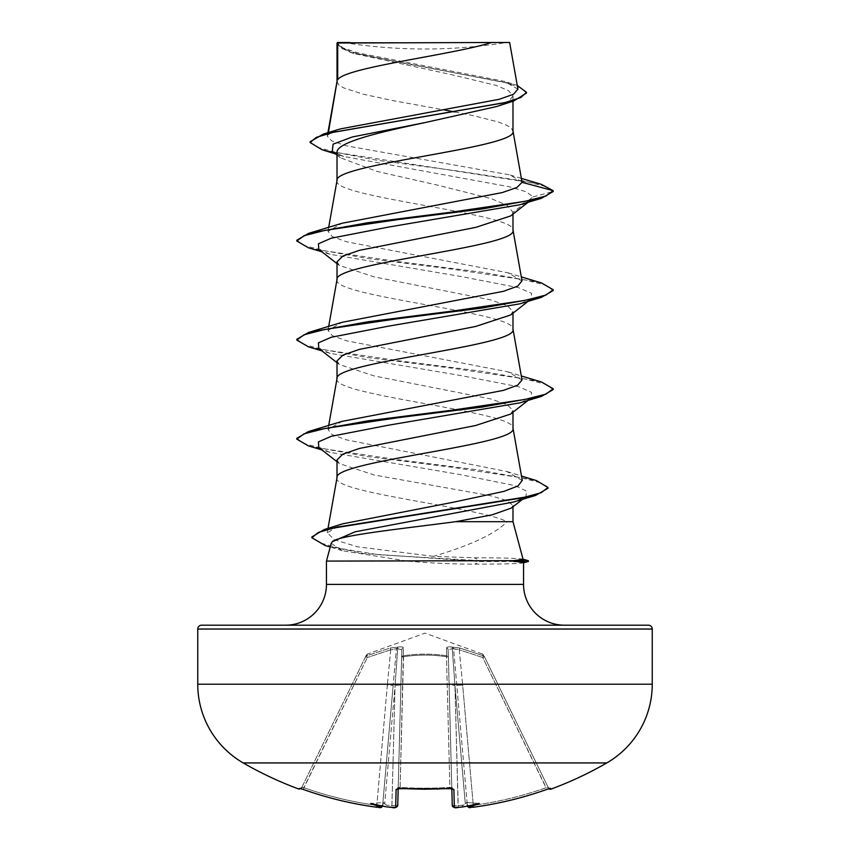 <?xml version="1.0" encoding="UTF-8"?>
<svg xmlns="http://www.w3.org/2000/svg" width="850" height="850" viewBox="0 0 850 850"><rect width="100%" height="100%" fill="white"/><g stroke="black" fill="none" stroke-linecap="round" stroke-linejoin="round"><path stroke-width="0.64" stroke-dasharray="4.25 3.19" d="M462.953 806.926L463.282 806.873C461.816 806.926 461.901 806.342 463.547 805.099L465.301 803.845L463.547 805.099C461.901 806.342 461.816 806.926 463.282 806.873A363.364 361.983 -0 0 1 458.256 807.372L454.336 807.202L453.879 789.406L450.022 788.354A361.771 325.157 0 0 1 425 789.129A361.771 325.157 0 0 1 399.978 788.354L400.106 787.398L398.204 787.653L398.183 788.566L401.816 649.782L398.183 788.566M548.951 788.715A1.923 1.923 0 0 1 548.558 788.173L548.176 787.398L548.558 788.173M550.949 789.129L550.566 788.354A1.923 1.923 -26 0 1 548.176 787.398L484.447 656.731L548.176 787.398L546.189 787.653L548.176 787.398L549.961 788.449L548.176 787.398A1.923 1.923 154 0 0 549.844 788.471M482.534 654.054L483.331 655.764L459.829 648.029L452.2 647.105C448.619 646.563 446.76 646.871 446.611 648.029L446.696 655.764L446.611 648.029C446.749 646.871 448.609 646.563 452.2 647.105L459.829 648.029L483.331 655.764L482.534 654.054L425 633.112L367.466 654.054L366.669 655.764L367.285 657.518L365.564 656.731L367.285 657.518L366.669 655.764L390.171 648.029L397.8 647.105C401.381 646.563 403.24 646.871 403.389 648.029L403.304 655.764C417.775 653.597 432.236 653.597 446.696 655.764A1.923 1.817 -1.5 0 1 448.396 657.518L452.264 805.354L458.086 805.641L452.264 805.354A1.923 1.902 -1.5 0 0 454.336 807.202M453.879 789.406A1.923 1.806 -1.5 0 1 451.796 787.653L449.108 685.026L451.817 788.566L451.796 787.653L449.894 787.398L446.473 656.731A1.923 0.839 -1.5 0 1 446.632 656.731A1.923 0.839 -1.5 0 1 448.396 657.518L448.184 649.782L448.396 657.518A1.923 0.839 -1.5 0 0 446.473 656.731C432.161 654.553 417.839 654.553 403.527 656.731C417.839 654.553 432.161 654.553 446.473 656.731L449.894 787.398L451.796 787.653L448.396 657.518A1.923 1.817 -1.5 0 0 446.696 655.764C432.225 653.597 417.764 653.597 403.304 655.764L403.389 648.029C403.251 646.871 401.391 646.563 397.8 647.105L390.171 648.029L366.669 655.764L367.466 654.054M606.794 762.928L243.206 762.928M550.566 788.354L546.826 789.406L482.715 657.518L484.447 656.731C483.384 654.553 483.384 654.553 484.447 656.731L482.715 657.518L483.331 655.764L482.715 657.518L459.266 649.782L462.655 685.026L459.266 649.782L452.285 648.709L454.941 685.376L452.285 648.709L453.56 648.709L467.373 805.641L453.56 648.709L459.266 649.782L459.829 648.029L459.266 649.782L482.715 657.518L546.189 787.653A361.133 361.006 180 0 1 473.184 805.354L467.373 805.641L473.184 805.354A361.133 361.006 180 0 0 546.189 787.653L546.826 789.406A363.046 362.929 0 0 1 473.439 807.202L472.292 807.341M471.824 807.394L471.144 807.447M470.698 807.468L473.439 807.213L462.655 685.026L456.854 685.376L462.655 685.026L473.439 807.213M463.282 806.873A265.614 139.676 146.2 0 0 479.272 803.452A265.614 125.757 -143.3 0 1 469.476 806.873L467.33 805.099L467.606 806.034M399.978 788.354L396.121 789.406A1.923 1.806 -178.5 0 0 398.204 787.653L400.106 787.398L399.787 788.46M396.121 789.406L395.664 807.202L391.744 807.372A363.364 361.983 -0 0 1 386.718 806.873C388.184 806.926 388.099 806.342 386.453 805.099L384.699 803.845L386.453 805.099C388.099 806.342 388.184 806.926 386.718 806.873A265.614 139.676 -146.2 0 1 370.728 803.452L383.456 802.506L384.699 803.845L383.456 802.506L382.627 805.641L393.146 685.376L382.67 805.099L383.456 802.506L370.728 803.452A265.614 125.757 143.3 0 0 380.524 806.873L376.561 807.202A363.046 362.929 -0 0 1 303.174 789.406L299.434 788.354L299.051 789.129M343.612 42.5A512.763 512.763 0 0 0 506.388 42.5L343.612 42.5L506.388 42.5M523.079 559.374L522.622 559.141C518.606 558.28 502.509 557.834 474.342 557.791L433.404 556.357C470.677 545.328 495.252 533.779 507.142 521.688L512.986 521.688M528.371 560.681L479.783 560.681L474.342 557.791M285.664 625.186L564.336 625.186L285.664 625.186M337.014 81.462L338.704 84.809L343.708 87.901L362.78 94.095L391.329 100.279L444.189 109.937M337.014 180.519L337.014 180.763C331.574 197.274 518.426 213.786 512.986 230.297L512.986 230.042M337.014 43.021L341.317 48.227L353.504 53.433L451.871 74.726L496.06 85.372L508.587 90.706L512.986 96.029L512.986 101.256M512.986 96.029L508.757 101.299L496.474 106.558M337.014 152.501L340.319 157.728L376.901 171.392L437.049 185.024L491.289 198.645L507.365 205.466L512.986 212.309L510.669 215.932M337.014 279.576L337.014 279.82C331.574 296.331 518.426 312.842 512.986 329.354L512.986 329.099M332.286 151.353L343.527 156.432L509.416 186.777L526.278 191.824L533.088 196.881L512.986 212.309L512.986 214.104M337.014 261.832L339.394 265.455L374.34 276.93L490.694 299.891L507.227 305.628L512.986 311.366L510.616 314.978M337.014 378.632L337.014 378.877C331.574 395.388 518.426 411.899 512.986 428.411L512.986 428.156M512.986 311.366L512.986 313.161M337.014 360.889L339.331 364.501L374.414 375.998L490.684 398.947L507.216 404.685L512.986 410.422L510.627 414.046M337.014 477.689L337.014 477.934C331.585 492.522 478.486 507.11 507.142 521.688M512.986 410.422L512.986 412.218M454.803 111.924L473.886 115.759L498.153 121.954L506.292 125.046L511.296 128.148L512.986 131.24M337.014 459.946L339.373 463.579L374.244 475.012L490.567 495.72L507.11 500.586L512.986 505.463L512.986 506.759M522.028 181.911L509.713 174.877L346.396 145.817L331.776 140.983L327.314 136.159L328.015 134.746L340.34 128.934M517.937 89.176L504.209 81.313L357.691 52.838L343.219 47.993L337.121 43.127L349.902 42.5L491.587 42.5M328.015 134.746L328.397 132.547M512.986 505.463L511.307 508.066M528.073 202.279L531.186 199.846L533.088 196.881L553.191 191.494L544.903 186.278L523.908 181.071L455.016 170.637L376.816 160.204L322.129 149.77M526.479 93.107L521.294 88.028L506.462 82.96L350.668 52.509L337.014 44.434M541.11 184.248L335.75 152.363L316.668 147.039L310.133 141.727M517.289 85.489L511.966 83.693L405.354 63.527L356.554 53.444L342.401 48.397L336.983 43.053M433.404 556.357L357.531 546.805L334.517 539.793L327.229 532.801L342.476 523.866M522.176 480.494L506.908 471.516L346.152 439.79L332.18 434.647L327.983 429.516L342.093 421.377M522.017 379.993L507.992 371.854L346.471 340.797L332.254 335.623L328.047 330.459L341.987 322.331M521.942 280.936L507.939 272.786L346.428 241.751L332.286 236.576L327.994 231.413L342.008 223.263M523.547 562.796L523.547 562.679C522.336 563.614 506.09 564.102 474.789 564.145C453.624 564.145 431.078 563.125 407.15 561.085L326.453 561.085M331.203 543.362L342.263 550.694L407.15 561.085M531.186 199.846L519.934 204.744M318.814 249.369L330.055 254.267L461.337 276.579L518.787 287.736L531.59 293.314L531.197 298.902L519.934 303.801M318.814 348.436L330.087 353.334L461.401 375.647L518.819 386.803L531.601 392.381L531.176 397.959L519.924 402.858M318.824 447.483L330.066 452.381L459.914 474.544L514.941 485.626L526.692 491.162L525.884 496.708L513.751 501.978M308.497 247.807L367.784 258.496L452.381 269.184L524.864 279.873L545.902 285.217L553.191 290.562M308.507 346.864L367.784 357.553L452.349 368.241L524.832 378.919L545.881 384.264L553.191 389.608M308.486 445.921L367.041 456.503L450.585 467.096L520.976 477.679L541.089 482.97L547.995 488.272M325.136 545.498L363.449 553.499L479.783 561.499L479.783 560.681L378.622 554.742L342.093 548.803L319.77 542.863L311.886 536.934M296.809 240.21L304.119 245.544L325.168 250.888L397.651 261.577L482.216 272.255L541.492 282.944M296.809 339.256L304.098 344.601L325.136 349.945L397.619 360.623L482.216 371.312L541.503 382.001M296.809 438.313L303.928 443.594L324.509 448.874L395.643 459.436L478.741 469.997L536.361 480.558M337.535 42.5L345.323 42.5M528.371 561.499L479.783 561.499L474.789 564.145M449.108 685.026L448.184 649.782L449.108 685.026L454.941 685.376L449.108 685.026L448.184 649.782L452.285 648.709L448.184 649.782A1.923 1.838 -1.5 0 0 446.611 648.029A1.923 1.838 -1.5 0 1 448.184 649.782M390.734 649.782L387.345 685.026L390.734 649.782L396.44 648.709L393.146 685.376L396.44 648.709L397.715 648.709L390.734 649.782L390.171 648.029L390.734 649.782L367.285 657.518L390.734 649.782M365.553 656.731L301.442 788.173L365.553 656.731C366.616 654.553 366.616 654.553 365.553 656.731A1.923 1.891 -154 0 1 366.669 655.764A1.923 1.891 26 0 0 365.553 656.731L365.564 656.731M395.664 807.202A1.923 1.902 -178.5 0 0 397.736 805.354L391.914 805.641L397.736 805.354L398.204 787.653A1.923 1.806 -178.5 0 1 398.002 788.418M395.059 685.376L397.715 648.709L395.059 685.376L400.892 685.026L395.059 685.376L391.914 805.641A361.441 360.06 180 0 1 386.453 805.099A361.441 360.06 180 0 0 391.914 805.641L395.059 685.376L384.699 803.845L395.059 685.376M450.022 788.354L449.894 787.398A359.858 323.446 180 0 1 400.106 787.398L403.304 655.764A1.923 1.817 -178.5 0 0 401.604 657.518A1.923 1.817 -178.5 0 1 403.304 655.764L403.527 656.731A1.923 0.839 1.5 0 0 401.604 657.518A1.923 0.839 1.5 0 1 403.368 656.731A1.923 0.839 1.5 0 1 403.527 656.731L400.106 787.398A359.858 323.446 180 0 0 425 788.173A359.858 323.446 180 0 0 449.894 787.398L449.979 788.354M466.544 802.506L467.213 803.845L466.544 802.506L465.301 803.845L466.544 802.506L479.272 803.452L466.544 802.506M300.039 788.449L301.824 787.398L300.039 788.449L303.174 789.416L367.285 657.518L303.811 787.653A361.133 361.006 180 0 0 376.816 805.354L387.345 685.026L393.146 685.376L387.345 685.026L376.816 805.354L382.627 805.641L376.816 805.354A361.133 361.006 180 0 1 303.811 787.653L301.824 787.398L303.811 787.653L303.174 789.406M401.816 649.782L397.715 648.709L401.816 649.782A1.923 1.838 -178.5 0 1 403.389 648.029A1.923 1.838 -178.5 0 0 401.816 649.782L400.892 685.026M453.56 648.709A1.923 1.817 56.9 0 0 452.2 647.105A1.923 1.817 56.9 0 1 453.56 648.709M452.285 648.709L452.2 647.105L452.285 648.709M397.715 648.709L397.8 647.105L397.715 648.709M396.44 648.709A1.923 1.817 123.1 0 1 397.8 647.105A1.923 1.817 123.1 0 0 396.44 648.709M458.256 807.383L458.086 805.641A361.441 360.06 180 0 0 463.547 805.099A361.441 360.06 180 0 1 458.086 805.641L454.941 685.376L458.256 807.383M452.317 788.704L451.796 787.653A1.923 1.806 -1.5 0 0 451.998 788.418M382.394 806.034L382.67 805.099L380.524 806.873M382.5 806.172L382.627 805.641A1.923 1.913 -175 0 1 382.543 806.066L382.627 805.641A1.923 1.913 5 0 1 380.481 807.372M376.561 807.213L376.816 805.354L376.911 807.256M299.434 788.354A1.923 1.923 26 0 0 301.824 787.398A1.923 1.923 -154 0 1 300.156 788.471M326.453 584.396L523.547 584.396M197.752 629.032L652.247 629.032M652.247 684.207L197.752 684.207M465.301 803.845L454.941 685.376L465.301 803.845M483.331 655.764A1.923 1.891 154 0 1 484.447 656.731A1.923 1.891 -26 0 0 483.331 655.764M446.473 656.731L446.696 655.764L446.473 656.731M353.504 53.433L350.668 52.509M343.527 156.432L335.506 153.903M521.411 178.426L509.713 174.877M511.966 83.693L504.22 81.302M327.229 532.801L327.994 528.466M327.983 429.516L328.695 425.489M327.983 330.448L328.695 326.432M327.983 231.402L328.695 227.375M327.303 136.159L327.919 132.696M342.263 550.704L330.225 547.028M330.055 254.267L321.938 251.812M330.087 353.334L321.927 350.859M330.066 452.381L321.927 449.916M337.014 263.638L339.362 265.487M531.197 298.902L528.073 301.336M337.014 362.695L339.32 364.512M531.176 397.959L528.073 400.392M337.014 461.752L339.362 463.59M525.884 496.708L522.527 499.311M506.908 471.495L521.486 476.053M507.992 371.854L521.305 375.955M507.939 272.776L521.305 276.898M340.319 157.728L337.014 155.104M482.566 654.117L483.639 655.084M367.434 654.117L366.361 655.084M397.683 788.704L398.204 787.653L397.683 788.704L399.989 788.471M549.961 788.449L548.718 788.779M301.049 788.715L301.442 788.173M458.203 807.394L455.249 807.489M379.451 807.489L382.415 806.363M425 789.246L437.091 789.066M437.941 789.044L450.011 788.471M397.736 805.386L396.684 807.075L394.655 807.489"/><path stroke-width="1.27" d="M467.33 805.099L469.519 807.372A1.923 1.913 175 0 1 467.457 806.066L468.913 807.404L473.439 807.202A363.046 362.929 0 0 0 546.826 789.406L550.566 788.354L550.949 789.129A1.923 1.923 0 0 1 548.951 788.715M382.627 805.641C380.067 809.402 380.311 806.756 376.561 807.213L376.561 807.213C351.475 803.824 327.016 797.895 303.174 789.416L300.178 788.46A1.923 1.923 -154 0 1 299.434 788.354L299.051 789.129A363.598 363.598 0 0 1 243.206 762.928L606.794 762.928A90.897 90.897 0 0 0 652.247 684.207L652.247 629.032L197.752 629.032L197.752 684.207L652.247 684.207M243.206 762.928A90.897 90.897 0 0 1 197.752 684.207M550.949 789.129A363.598 363.598 0 0 0 606.794 762.928M523.048 559.247L528.371 560.681L513.4 560.681L523.079 559.374L512.986 521.688L455.642 521.688C403.771 528.562 338.831 535.202 332.318 541.694L331.203 543.362L326.453 561.085L513.4 560.681M201.599 625.186L648.401 625.186L201.599 625.186A3.846 3.846 0 0 0 197.752 629.032M648.401 625.186A3.846 3.846 0 0 1 652.247 629.032M564.336 625.186A40.789 40.789 0 0 1 523.547 584.396L326.453 584.396A40.789 40.789 0 0 1 285.664 625.186M326.453 561.085L326.453 584.396M513.963 561.085L523.547 562.679L523.547 584.396M337.705 43.021L491.587 42.5C452.423 54.91 345.036 67.32 337.705 79.73L337.705 43.021L337.014 43.021L337.014 81.462M328.397 132.547L337.014 81.706M496.474 106.558L425 122.591C377.676 132.6 336.079 142.524 337.014 152.501L337.014 180.519M512.986 101.256L512.986 131.24C518.426 147.751 331.574 164.262 337.014 180.763M528.073 202.279L510.669 215.932L475.66 227.396L359.316 250.357L342.773 256.094L337.014 261.832L337.014 279.576M512.986 214.104L512.986 230.297C518.426 246.808 331.574 263.309 337.014 279.82M510.616 314.978L475.66 326.453L359.306 349.414L342.869 355.162L337.014 360.889L337.014 378.632M512.986 313.161L512.986 329.354C518.426 345.865 331.574 362.366 337.014 378.877M528.073 400.392L510.638 414.067L475.543 425.531L359.327 448.471L342.784 454.208L337.014 459.946L337.014 477.689M512.986 412.218L512.986 428.411C518.426 444.922 331.574 461.422 337.014 477.934M444.189 109.937L454.803 111.924M512.986 506.759L512.986 521.688M335.506 153.903L322.129 149.77L310.133 142.556L310.133 141.727L323.382 134.045L340.34 128.924L499.269 99.28L513.528 94.244L517.937 89.176M491.587 42.5L509.649 42.5L517.947 89.176M522.527 499.311L511.307 508.066L492.044 514.866L455.642 521.688M337.014 155.104L332.286 151.353L333.104 144.16L352.346 136.967L425 122.591M310.133 142.556L316.264 137.371L333.795 132.175L513.602 101.054L526.479 93.107L526.479 92.278L517.289 85.489M337.014 44.434L337.535 42.5L349.902 42.5M337.014 263.638L318.814 249.369L318.41 243.791L331.213 238.212L388.652 227.056L519.934 204.744L541.514 198.273L553.191 191.494L553.191 190.676L541.11 184.248L521.411 178.426M323.382 134.045L504.539 102.723L520.891 97.506L526.479 92.278M522.059 182.336L516.949 187.468L502.244 192.578L342.008 223.263L308.486 233.421L367.774 222.732L452.359 212.043L524.854 201.354L545.902 196.021L553.191 190.676L522.059 182.336L512.943 130.741M521.486 476.053L536.361 480.558L547.995 487.443L541.216 492.703L521.815 497.973L324.179 529.55L342.476 523.866L453.454 502.191L504.061 491.342L518.064 485.934L522.176 480.494M342.093 421.377L503.519 390.341L517.671 385.178L522.017 379.993L512.943 328.854M521.305 276.898L541.492 282.944L553.191 289.733L545.891 295.078L524.843 300.411L452.37 311.1L367.806 321.789L308.518 332.467L341.987 322.331L503.572 291.284L517.724 286.11L521.942 280.936M553.191 289.733L553.191 290.562L541.482 297.341L519.934 303.801L388.62 326.113L331.181 337.28L318.399 342.858L318.814 348.436L337.014 362.695M521.305 375.955L541.503 382.001L553.191 388.779L553.191 389.608L541.503 396.387L519.924 402.858L388.62 425.17L331.192 436.326L318.399 441.904L318.824 447.483L337.014 461.752M547.995 487.443L547.995 488.272L535.564 495.433L513.751 501.978L355.215 531.771L332.318 541.694M541.514 198.273L482.237 208.962L397.63 219.651L325.136 230.339L304.087 235.684L296.809 241.028L308.497 247.807L321.938 251.812M541.482 297.341L482.194 308.029L397.63 318.707L325.157 329.396L304.109 334.741L296.809 340.074L308.507 346.864L321.927 350.859M541.503 396.387L482.226 407.076L397.641 417.764L325.157 428.453L304.109 433.797L296.809 439.142L308.486 445.921L321.927 449.916M535.564 495.433L336.749 527.181L318.24 532.472L311.886 537.753L325.136 545.498L330.225 547.028M308.486 233.421L296.809 240.21L296.809 241.028M308.518 332.467L296.809 339.256L296.809 340.074M553.191 388.779L545.912 394.124L524.864 399.468L452.37 410.157L367.774 420.846L308.486 431.534L296.809 438.313L296.809 439.142M324.179 529.55L311.886 536.934L311.886 537.753M513.963 561.499L528.371 561.499L528.371 560.681M299.434 788.354L303.174 789.406A363.046 362.929 -0 0 0 376.561 807.202L380.481 807.372L382.67 805.099M387.324 806.937L386.718 806.873A265.614 139.676 -146.2 0 1 370.728 803.452A265.614 125.757 143.3 0 0 380.524 806.873M398.183 788.566L397.736 805.354C396.727 807.659 394.729 808.339 391.744 807.383L386.718 806.873A363.364 361.983 0 0 0 391.744 807.372L395.664 807.202L396.121 789.406L399.978 788.354A361.771 325.157 0 0 0 450.022 788.354L453.879 789.406L454.336 807.202L458.256 807.383A363.364 361.983 0 0 0 463.282 806.873L458.203 807.394M469.476 806.873A265.614 125.757 -143.3 0 0 479.272 803.452A265.614 139.676 146.2 0 1 463.282 806.873M455.249 807.489L453.284 807.054L452.264 805.354L451.817 788.566M462.953 806.926L458.256 807.383C455.164 808.329 453.167 807.649 452.264 805.354A1.923 1.902 -1.5 0 0 454.336 807.202M451.998 788.418A1.923 1.806 -1.5 0 0 453.879 789.406M425 789.246L399.978 788.354M398.002 788.418A1.923 1.806 -178.5 0 1 396.121 789.406M397.736 805.354L397.736 805.386A1.923 1.902 -178.5 0 1 395.664 807.202M550.566 788.354A1.923 1.923 154 0 1 549.844 788.471L546.826 789.416C522.984 797.895 498.525 803.824 473.439 807.213C498.525 803.824 522.984 797.895 546.826 789.416L548.718 788.779M382.543 806.066A1.923 1.913 -175 0 1 380.481 807.372M469.519 807.372A1.923 1.913 -5 0 1 467.457 806.066M376.561 807.213C351.475 803.824 327.016 797.895 303.174 789.416L303.174 789.406M496.485 106.558L513.602 101.054M327.994 528.466L337.057 477.434M522.272 480.473L512.943 427.911M328.695 425.489L337.057 378.377M328.695 326.432L337.057 279.321M522.017 280.925L512.943 229.798M328.695 227.375L337.057 180.264M327.919 132.696L337.057 81.207M528.073 301.336L510.638 315.01M342.082 421.356L308.486 431.534M523.547 562.796L528.371 561.499M451.796 787.653L452.317 788.704L397.683 788.704L398.204 787.653M467.373 805.641C469.848 809.412 469.912 806.746 473.439 807.213M299.051 789.129L301.442 788.173M452.317 788.704L450.011 788.471M376.911 807.256L379.451 807.489M437.091 789.066L437.941 789.044M387.047 806.926L394.655 807.489"/></g></svg>
